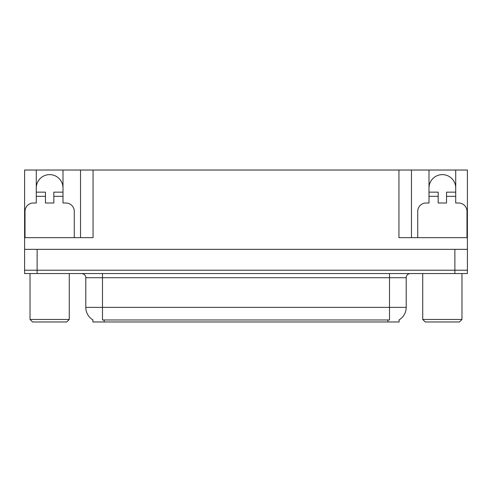 <?xml version="1.0" encoding="UTF-8"?>
<svg xmlns="http://www.w3.org/2000/svg" width="492" height="492" viewBox="0 0 492 492"><rect width="100%" height="100%" fill="white"/><g stroke="black" fill="none" stroke-linecap="round" stroke-linejoin="round"><path stroke-width="0.74" d="M399.11 319.892L399.11 321.971L92.89 321.971L92.89 319.892M36.285 187.981A13.358 13.358 0 0 1 49.643 174.623A13.358 13.358 0 0 1 63.001 187.981M37.121 273.552L467.4 273.552L467.4 270.213L24.6 270.213L24.6 249.339L37.121 249.339L37.121 270.213L24.6 270.213L24.6 273.552L37.121 273.552L37.121 270.213L467.4 270.213L467.4 249.339L37.121 249.339M25.018 237.654L25.018 211.351A8.346 8.346 0 0 1 33.364 203.005L36.285 203.005L36.285 196.326L45.473 196.326L45.473 203.005L53.819 203.005L53.819 196.326L63.001 196.326L63.001 170.029L398.944 170.029L398.944 237.654L467.4 237.654L467.4 249.339M45.473 196.326L45.473 192.151L36.285 192.151L36.285 170.029L24.6 170.029L24.6 237.654L93.056 237.654L93.056 170.029M24.6 237.654L24.6 249.339M417.726 237.654L417.726 211.351A8.346 8.346 0 0 1 426.078 203.005L428.999 203.005L428.999 196.326L438.181 196.326L438.181 203.005L446.527 203.005L446.527 196.326L455.715 196.326L455.715 170.029L467.4 170.029L467.4 237.654M80.534 170.029L80.534 237.654M398.944 170.029L411.466 170.029L411.466 237.654M411.466 170.029L428.999 170.029L428.999 196.326M455.715 170.029L428.999 170.029M36.285 170.029L63.001 170.029M455.715 187.981A13.358 13.358 0 0 0 442.357 174.623A13.358 13.358 0 0 0 428.999 187.981M93.013 319.966A14.612 14.612 0 0 1 85.793 307.359L102.49 307.359L102.49 319.966L389.51 319.966L389.51 307.359L406.207 307.359L406.207 277.722A4.176 4.176 0 0 1 410.383 273.552M85.793 307.359L85.793 277.722C86.008 277.045 85.294 273.933 81.617 273.552M398.987 319.966A14.612 14.612 0 0 0 406.207 307.359M63.001 196.326L63.001 203.005L65.922 203.005A8.346 8.346 0 0 1 74.274 211.351L74.274 237.654M63.001 192.151L53.819 192.151L53.819 196.326M36.285 192.151L36.285 196.326M438.181 196.326L438.181 192.151L428.999 192.151M455.715 196.326L455.715 203.005L458.636 203.005A8.346 8.346 0 0 1 466.982 211.351L466.982 237.654M455.715 192.151L446.527 192.151L446.527 196.326M32.533 321.971L30.024 319.468L69.261 319.468L66.758 321.971L32.533 321.971M425.242 321.971L422.739 319.468L461.976 319.468L459.466 321.971L425.242 321.971M454.879 249.339L454.879 273.552M387.837 321.971L387.837 319.892M104.163 321.971L104.163 319.892M389.51 273.552L389.51 277.722L85.793 277.722M406.207 277.722L389.51 277.722L389.51 307.359L102.49 307.359L102.49 273.552M69.261 273.552L69.261 319.468M30.024 273.552L30.024 319.468M461.976 273.552L461.976 319.468M422.739 273.552L422.739 319.468"/></g></svg>
